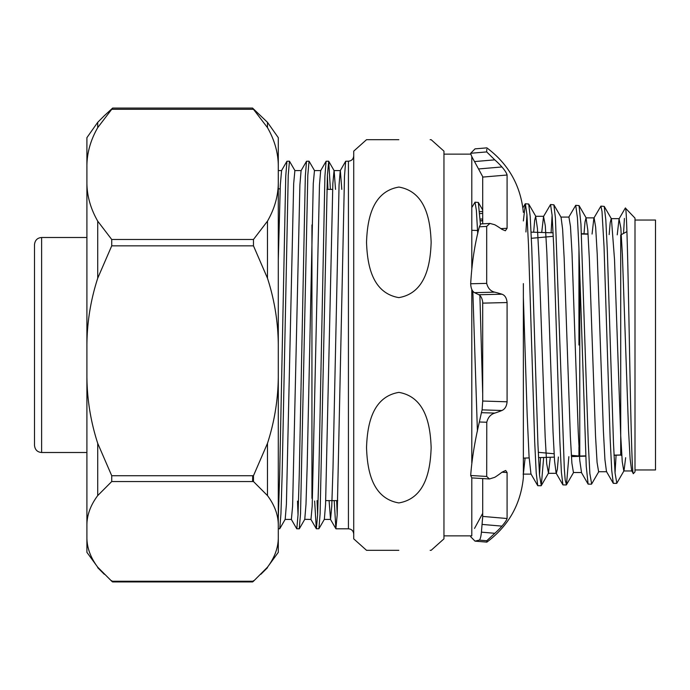 <?xml version="1.0" encoding="UTF-8"?>
<svg xmlns="http://www.w3.org/2000/svg" width="690" height="690" viewBox="0 0 690 690"><rect width="100%" height="100%" fill="white"/><g stroke="black" fill="none" stroke-linecap="round" stroke-linejoin="round"><path stroke-width="1.03" d="M314.64 501.009L316.305 528.738L318.918 528.738L320.108 513.774L327.405 175.182L328.707 161.262L330.389 189.388M316.391 528.807L317.616 514.818L318.832 474.97L324.912 176.226L326.094 161.262L328.63 161.193M327.405 175.182L327.94 189.388M291.292 519.337L296.726 528.738L299.253 528.807L300.53 513.774L307.818 175.182L309.042 161.193L314.554 170.663M296.804 528.807L298.028 514.818L299.253 474.97L305.325 176.226L306.515 161.262L309.042 161.193M278.294 528.807L279.761 528.738L280.942 513.774L282.124 474.97L288.239 175.182L289.464 161.193L294.975 170.663M278.294 518.061L279.674 474.97L285.746 176.226L286.937 161.262L289.464 161.193M336.66 500.612L337.194 514.818M334.21 500.612L335.883 528.738L337.194 514.818L344.491 176.226L345.673 161.262L348.433 161.193C351.615 160.908 353.375 159.149 353.72 155.905M317.081 500.664L317.616 514.818M297.511 501.138L298.028 514.818M278.294 511.169L278.45 514.818M398.837 139.691L366.528 139.691L398.837 139.691M367.529 550.309L366.528 550.309L353.72 538.856L353.72 151.145L366.528 139.691L367.529 139.691M430.137 139.691L431.147 139.691L443.955 151.145L443.955 538.856L431.147 550.309L430.137 550.309M398.837 297.623C370.961 292.862 367.261 262.39 366.528 242.311C367.244 222.318 371.022 191.717 398.898 187.068C426.713 191.898 430.413 222.309 431.147 242.38C430.431 262.373 426.662 292.905 398.837 297.623M624.416 218.428L623.544 233.436M616.619 483.397L613.281 483.319L611.728 470.408L610.158 438.702L604.043 246.779L602.008 211.442L600.904 206.12L604.224 206.388L605.82 219.972L607.321 250.66L613.47 442.963L615.04 472.866L616.817 483.224L624.01 470.77L625.649 457.694M600.904 206.12L593.892 218.057L592.063 234.048M591.434 484.182L588.104 484.104L586.233 466.121L578.858 246.252L577.435 217.945L575.719 205.327L579.048 205.603L580.954 224.198L588.294 443.437L589.864 473.642L591.658 483.957M575.719 205.327L568.715 217.264M551.094 232.772L552.112 215.228M566.257 484.966L562.928 484.889L561.401 472.331L559.883 441.583L553.682 245.752L552.112 215.28L550.542 204.542L553.872 204.809L555.433 218.031L564.308 468.622L565.188 480.016L566.456 484.794L568.853 456.677M550.542 204.542L543.539 216.47L545.298 225.725L546.851 252.704L553.035 431.949L554.579 461.093L556.131 473.133L562.928 484.889M525.927 231.987L526.936 214.504M541.089 485.751L537.752 485.682L536.225 473.064L534.707 442.143L528.514 245.191L526.936 214.555L525.366 203.757L528.695 204.024L530.222 216.686L531.749 247.701L537.941 444.602L539.52 475.082L541.288 485.579L543.668 457.461M525.366 203.757L523.365 220.929M480.395 224.172L478.343 202.455L475.013 202.179L476.367 210.338L477.722 233.763M471.796 207.569L475.013 202.187M479.886 295.458L482.707 393.861M616.084 455.202L615.049 472.969M540.529 457.556L539.52 475.134M633.42 473.564L634.998 471.882L634.998 218.118L625.33 208.009L619.068 218.842L620.836 227.976L622.38 254.481L628.564 430.353L630.108 458.945L631.652 470.77L633.394 473.59C632.075 476.911 630.755 416.096 629.427 345C628.107 274.154 626.779 207.63 625.459 207.957M620.715 234.945L620.715 455.055L614.005 455.262M585.707 456.15L571.415 456.59M554.312 457.125L538.511 457.625M529.144 457.918L523.365 458.1M588.061 233.927L581.446 233.72M553.121 232.832L531.084 232.142M477.575 230.477L471.796 230.296M341.8 189.388L340.334 170.585L334.055 170.585L332.839 183.635L325.568 504.33L324.352 519.337L318.918 528.738M345.673 161.262L340.248 170.663L339.066 184.911L332.994 468.329L331.769 506.141L330.545 519.415L329.078 500.612M326.094 161.262L320.669 170.663L319.479 184.911L312.19 506.141L310.966 519.415L304.764 519.337L299.339 528.738M306.515 161.262L301.082 170.663L299.9 184.911L292.603 506.141L291.387 519.415L285.099 519.415M281.589 170.585L280.321 184.911L278.294 259.957M335.521 189.388L334.141 170.663L328.707 161.262M320.755 170.585L314.468 170.585L313.26 183.6L307.188 465.595L305.989 504.364L304.764 519.337M301.176 170.585L294.889 170.585L293.673 183.618L286.402 504.356L285.186 519.337L279.761 528.738M398.837 550.309L366.528 550.309L398.837 550.309M398.837 502.932C370.961 498.171 367.261 467.699 366.528 447.62C367.244 427.628 371.022 397.026 398.898 392.377C426.713 397.207 430.413 427.619 431.147 447.689C430.431 467.682 426.662 498.214 398.837 502.932M631.876 470.959L623.795 470.959L622.251 461.722L620.698 435.304L614.514 259.44L611.426 218.842L604.224 206.388M619.284 218.652L611.202 218.652L610.184 222.689L609.167 234.583M606.7 471.736L598.618 471.736L597.074 462.447L595.522 435.864L589.338 258.888L587.794 230.029L586.026 217.868L585.016 221.913L583.999 233.798M560.849 217.083L568.931 217.083L570.475 226.458L572.019 253.256L578.211 431.354L579.755 460.325L581.523 472.521L573.442 472.521L571.889 463.137L570.345 436.356L564.161 258.276L562.617 229.27L561.065 217.264L553.872 204.809M550.292 457.254L548.481 473.133L546.713 463.852L545.169 436.891L538.985 257.698L537.441 228.528L535.673 216.28L534.664 220.343L533.663 232.228M525.107 458.039L523.408 473.694M472.831 291.171L477.411 431.198M523.365 297.269L527.16 414.638L529.058 456.573L530.955 473.918M541.728 232.478L543.539 216.47M556.338 473.323L557.365 469.183L558.391 457.004M586.026 217.868L594.107 217.868L595.651 227.226L597.204 253.886L603.388 430.862L604.932 459.643L606.476 471.546L613.281 483.319M617.231 234.841L619.068 218.842M278.294 538.295C278.096 548.17 274.491 557.805 267.478 567.197L278.294 552.336L278.294 137.664L267.478 122.311L267.478 127.633C274.491 139.898 278.096 152.481 278.294 165.376M252.575 481.542L252.721 475.72M104.294 115.739L112.642 108.088L111.728 109.296L253.472 109.296L267.478 127.633M253.472 109.296L252.575 108.063L112.625 108.063M252.557 108.088L267.478 122.311M278.294 376.697C278.096 399.467 274.491 421.685 267.478 443.351L253.472 475.72L111.728 475.72L97.721 443.351C90.701 421.685 87.095 399.467 86.906 376.697L86.906 344.862C87.095 322.092 90.701 299.883 97.721 278.208L111.728 245.838L111.728 239.482L97.721 221.145C90.701 208.88 87.095 196.296 86.906 183.402L86.906 137.664L97.721 122.311L104.302 115.739M86.906 138.267L86.906 151.705M111.728 245.838L253.472 245.838L267.478 278.208C274.491 299.883 278.096 322.092 278.294 344.862L278.294 183.402C278.096 196.296 274.491 208.88 267.478 221.145L253.472 239.482L111.728 239.482M267.478 567.197L253.472 581.239L111.728 581.239L97.721 567.197C90.701 557.805 87.095 548.17 86.906 538.295L86.906 524.486C87.095 514.611 90.701 504.977 97.721 495.584L111.728 481.542L253.472 481.542L267.478 495.584C274.491 504.977 278.096 514.611 278.294 524.486M86.906 165.376C87.095 152.481 90.701 139.898 97.721 127.633L111.728 109.296M253.472 580.704C252.264 582.119 252.264 582.3 253.472 581.239M111.728 581.239C112.927 582.3 112.927 582.119 111.728 580.704M253.472 475.72L253.472 481.542M111.728 475.72L111.728 481.542M86.906 376.697L86.906 524.486M86.906 302.91L86.906 289.99M86.906 310.155L86.906 308.982M97.721 567.197L86.906 552.336L86.906 538.295M86.906 344.862L86.906 183.402M253.472 245.838L253.472 239.482M86.906 328.751L86.906 333.382M471.796 156.492L471.796 268.212M471.796 289.403L471.796 462.869M471.796 477.903L471.796 535.863L443.955 535.863M486.769 149.247L486.7 151.912L494.764 159.856A88.113 85.526 180 0 1 501.941 166.963C504.942 170.447 506.658 173.13 507.09 175.018L507.09 228.278L505.356 230.771L501.941 229.365A88.113 55.545 180 0 0 494.756 224.75L489.952 223.422L486.692 226.406L486.692 283.383C487.951 288.299 490.633 291.232 494.756 292.163A88.113 24.409 180 0 1 501.941 294.199C504.942 295.251 506.658 298.037 507.09 302.548L507.09 401.796C506.667 406.229 504.951 409.127 501.941 410.498A88.113 31.464 180 0 1 494.834 413.086C490.702 414.319 488.011 417.372 486.769 422.246L486.7 476.454L489.443 478.972L494.764 477.316A88.113 61.125 180 0 0 501.941 472.236L505.675 470.477L507.09 472.529L507.09 518.518C506.667 520.036 504.951 522.572 501.941 526.125A88.113 87.009 180 0 1 494.834 533.301L486.769 540.753L486.847 542.133L475.005 541.133L470.684 536.725M486.847 542.142C508.487 525.987 520.657 504.485 523.365 477.627L523.365 283.599M482.707 478.567L482.707 516.413L507.09 518.518M482.707 516.629L482.707 512.911M482.707 223.75L482.707 218.954L480.111 219.092M486.7 476.454L470.684 475.488L471.822 477.903L489.443 478.972M486.769 422.246L479.352 422.004C474.763 441.514 471.874 459.342 470.684 475.488M494.834 413.086L481.422 412.672L479.352 422.004M501.941 410.498L482.103 409.877L482.707 401.037L507.09 401.796M481.422 412.672L482.103 409.877M486.692 283.383L470.684 283.762C470.891 288.282 472.167 291.249 474.522 292.655L478.895 294.751C480.818 295.812 482.086 298.209 482.698 301.953L482.707 401.037M474.522 292.655L494.756 292.163M486.692 226.406L479.352 226.812C474.737 244.131 471.848 263.114 470.684 283.762M489.952 223.422L480.749 223.931L479.352 226.812M486.7 151.912L470.684 153.275C470.891 154.802 472.167 157.57 474.522 161.572L482.698 176.657L482.707 223.827M500.888 228.623L507.09 228.278M523.365 212.373C520.657 185.515 508.487 164.013 486.847 147.858L475.005 148.868L470.684 153.275M486.769 540.753L479.352 540.123L475.005 541.133M494.834 533.301L481.422 532.154C480.973 536.613 480.283 539.269 479.352 540.123M481.422 532.154L482.707 516.413M478.895 294.751L501.941 294.199M478.895 168.921L501.941 166.963M482.698 219.713L481.594 220.981L480.309 220.515M482.698 513.343L474.522 528.428M634.998 220.05L655.5 220.05L655.5 469.95L634.998 469.95M585.698 455.874L579.764 456.03A7.047 7.047 0 0 1 578.945 456.004L578.945 447.086M620.715 454.977L614.005 455.15M588.078 234.186L581.463 234.013M353.72 534.095C353.375 530.851 351.615 529.092 348.433 528.807L348.433 161.193M86.906 237.498L41.616 237.498L41.616 452.502L86.906 452.502M311.94 498.361L311.94 224.923M97.721 127.633L97.721 122.311M267.478 221.145L267.478 278.208M267.478 443.351L267.478 495.584M97.721 443.351L97.721 495.584M97.721 278.208L97.721 221.145M507.09 472.529L501.966 472.219M507.09 302.548L482.707 303.134M507.09 175.018L482.707 177.089M474.522 161.572L494.764 159.856M479.757 213.598L482.707 213.417M482.103 524.417L501.941 526.125M578.945 345L578.945 248.34M579.764 456.03L579.764 270.54M348.433 528.807L335.97 528.807M337.729 500.612L325.723 500.612M620.715 455.055L621.793 455.633M286.937 161.262L281.503 170.663M316.305 528.738L310.88 519.337M335.883 528.738L330.458 519.337M330.545 519.415L324.257 519.415M281.546 170.585L278.294 170.585M332.58 189.388L326.87 189.388M598.842 471.546L591.632 484.009M586.25 218.066L579.048 205.603M573.657 472.331L566.456 484.794M548.481 473.133L541.288 485.579M535.889 216.47L528.695 204.024M482.707 210.001L478.343 202.446M482.362 478.55L482.707 479.136M522.882 207.871L525.159 203.93M530.955 473.927L537.752 485.682M581.299 472.331L588.104 484.104M531.171 474.108L523.089 474.108M543.755 216.289L535.673 216.289M556.338 473.314L548.257 473.314M621.319 234.626L626.925 231.616M41.616 452.502C37.372 452.157 35 449.785 34.5 445.386L34.5 244.614C35 240.215 37.372 237.843 41.616 237.498M278.294 188.862L280.149 188.862M278.294 501.138L278.967 501.138M112.625 581.937L252.575 581.937M267.478 567.689L260.898 574.261M97.721 567.689L104.302 574.261M470.839 154.137L443.955 154.137M482.707 211.433L479.602 211.623M482.664 517.923L482.284 521.114M531.36 238.3L553.285 236.316M538.269 452.33L554.105 453.753M571.337 455.314L578.945 456.004"/></g></svg>
